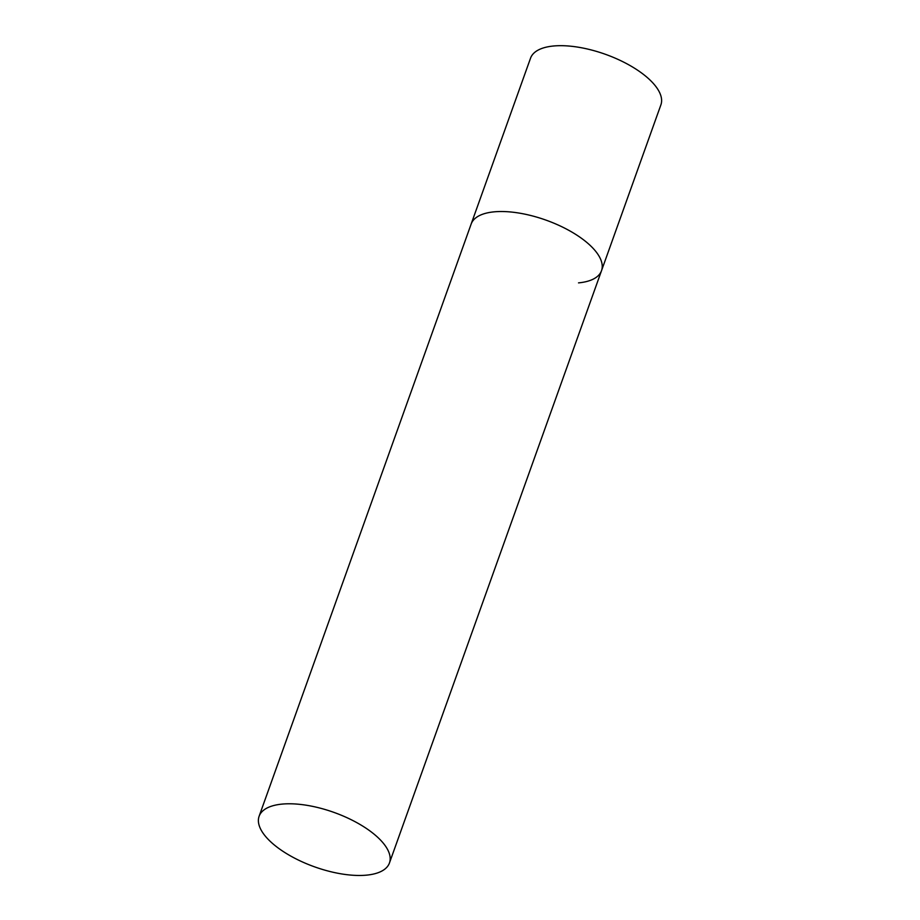 <?xml version="1.0" encoding="UTF-8"?>
<svg xmlns="http://www.w3.org/2000/svg" width="920" height="920" viewBox="0 0 920 920"><rect width="100%" height="100%" fill="white"/><g stroke="black" fill="none" stroke-linecap="round" stroke-linejoin="round"><path stroke-width="1.38" d="M259.106 816.293A69.23 28.888 -160.3 0 0 273.642 844.41A69.23 28.888 -160.3 0 0 342.056 874A69.23 28.888 -160.3 0 0 389.459 862.96A69.23 28.888 -160.3 0 0 374.911 834.842A69.23 28.888 -160.3 0 0 306.509 805.253A69.23 28.888 -160.3 0 0 259.106 816.293L530.541 58.178A69.23 28.888 19.7 0 1 553.541 46A69.23 28.888 19.7 0 1 628.026 64.411A69.23 28.888 19.7 0 1 660.894 104.857L601.519 270.687A69.23 28.888 -160.3 0 0 586.971 242.569A69.23 28.888 -160.3 0 0 518.569 212.992A69.23 28.888 -160.3 0 0 471.166 224.02A69.23 28.888 19.7 0 1 494.166 211.841A69.23 28.888 19.7 0 1 568.64 230.242A69.23 28.888 19.7 0 1 601.519 270.687A69.23 28.888 19.7 0 1 578.519 282.877M601.519 270.687L389.459 862.96"/></g></svg>
